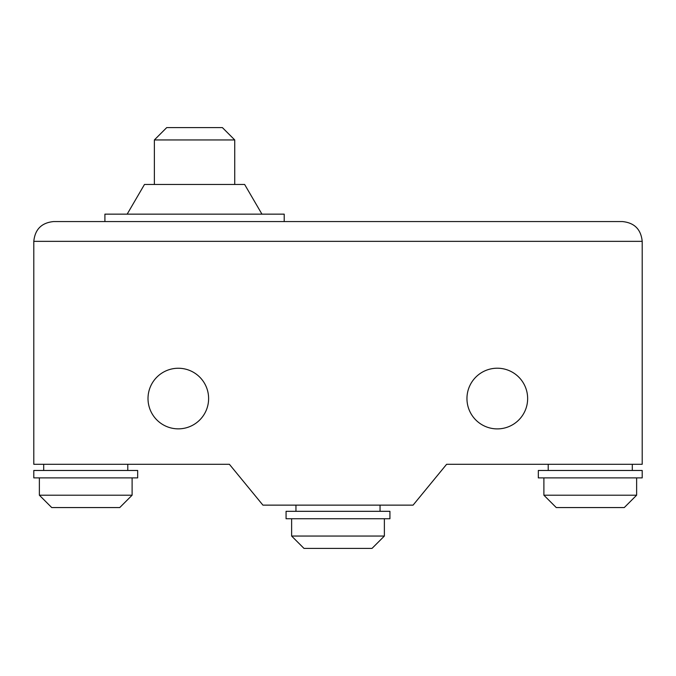 <?xml version="1.0" encoding="UTF-8"?>
<svg xmlns="http://www.w3.org/2000/svg" width="676" height="676" viewBox="0 0 676 676"><rect width="100%" height="100%" fill="white"/><g stroke="black" fill="none" stroke-linecap="round" stroke-linejoin="round"><path stroke-width="0.51" stroke-dasharray="3.38 2.54" d="M194.553 221.567L284.207 221.567M104.907 214.148L284.207 214.148M144.478 184.464L244.636 184.464M154.365 139.949L234.741 139.949M166.735 127.587L222.379 127.587M636.631 477.89L543.893 477.89L636.631 477.89M632.305 464.294L548.219 464.294L632.305 464.294M632.305 470.471L548.219 470.471L632.305 470.471M538.324 477.89L642.2 477.89M538.324 470.471L642.2 470.471M556.255 507.566L624.269 507.566M543.893 495.204L636.631 495.204M384.374 518.737L291.626 518.737L384.374 518.737M384.374 536.051L291.626 536.051M372.003 548.413L303.997 548.413M380.047 505.133L295.953 505.133L380.047 505.133M380.047 511.318L295.953 511.318L380.047 511.318M389.934 511.318L286.066 511.318M389.934 518.737L286.066 518.737M132.107 477.89L39.369 477.89L132.107 477.89M132.107 495.204L39.369 495.204M119.745 507.566L51.731 507.566M127.781 464.294L43.695 464.294L127.781 464.294M127.781 470.471L43.695 470.471L127.781 470.471M137.676 470.471L33.8 470.471M137.676 477.89L33.8 477.89M178.312 428.854A30.302 30.302 0 0 1 148.01 398.553A30.302 30.302 0 0 1 178.312 368.251A30.302 30.302 0 0 1 208.614 398.553A30.302 30.302 0 0 1 178.312 428.854M497.299 368.209A30.344 30.344 0 0 1 527.643 398.553A30.344 30.344 0 0 1 497.299 428.897A30.344 30.344 0 0 1 466.955 398.553A30.344 30.344 0 0 1 497.299 368.209M642.2 464.294L642.2 241.349L33.8 241.349L33.8 464.294L229.392 464.294L262.922 505.133L413.078 505.133L446.616 464.294L642.2 464.294"/><path stroke-width="1.01" d="M194.553 221.567L53.581 221.567C41.591 222.759 35 229.358 33.8 241.349C35 229.358 41.591 222.759 53.581 221.567L622.419 221.567C634.409 222.759 641 229.358 642.2 241.349L642.2 464.294L446.616 464.294L413.078 505.133L262.922 505.133L229.392 464.294L33.8 464.294L33.8 241.349L642.2 241.349C641 229.358 634.409 222.759 622.419 221.567L194.553 221.567L284.207 221.567L284.207 214.148L104.907 214.148L104.907 221.567M261.95 214.148L244.636 184.464L144.478 184.464L127.164 214.148M154.365 139.949L166.735 127.587L222.379 127.587L234.741 139.949L154.365 139.949L154.365 184.464M636.631 477.89L636.631 495.204L543.893 495.204L556.255 507.566L624.269 507.566L636.631 495.204M543.893 477.89L543.893 495.204M632.305 464.294L632.305 470.471M548.219 464.294L548.219 470.471M642.2 470.471L642.2 477.89L538.324 477.89L538.324 470.471L642.2 470.471M291.626 518.737L291.626 536.051L303.997 548.413L372.003 548.413L384.374 536.051L384.374 518.737M295.953 505.133L295.953 511.318M380.047 505.133L380.047 511.318M286.066 511.318L286.066 518.737L389.934 518.737L389.934 511.318L286.066 511.318M291.626 536.051L384.374 536.051M39.369 477.89L39.369 495.204L51.731 507.566L119.745 507.566L132.107 495.204L132.107 477.89M43.695 464.294L43.695 470.471M127.781 464.294L127.781 470.471M33.8 470.471L33.8 477.89L137.676 477.89L137.676 470.471L33.8 470.471M39.369 495.204L132.107 495.204M178.312 368.251A30.302 30.302 0 0 0 148.01 398.553A30.302 30.302 0 0 0 178.312 428.854A30.302 30.302 0 0 0 208.614 398.553A30.302 30.302 0 0 0 178.312 368.251M497.299 428.897A30.344 30.344 0 0 0 527.643 398.553A30.344 30.344 0 0 0 497.299 368.209A30.344 30.344 0 0 0 466.955 398.553A30.344 30.344 0 0 0 497.299 428.897M234.741 139.949L234.741 184.464"/></g></svg>
